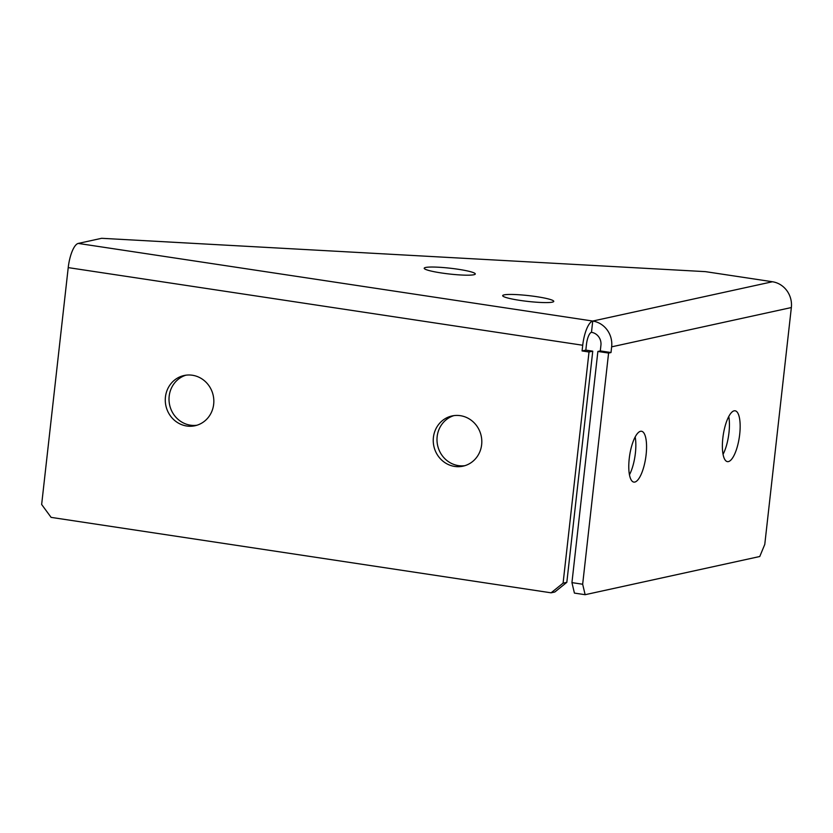<?xml version="1.0" encoding="UTF-8"?>
<svg xmlns="http://www.w3.org/2000/svg" width="833" height="833" viewBox="0 0 833 833"><rect width="100%" height="100%" fill="white"/><g stroke="black" fill="none" stroke-linecap="round" stroke-linejoin="round"><path stroke-width="1.25" d="M458.171 269.267A25.708 2.926 -173.6 0 1 475.299 273.974A25.708 2.926 -173.6 0 1 441.334 272.953A25.708 2.926 -173.6 0 1 424.205 268.247A25.708 2.926 -173.6 0 1 458.171 269.267M536.65 296.673A25.708 2.926 -173.6 0 1 553.768 301.379A25.708 2.926 -173.6 0 1 519.802 300.359A25.708 2.926 -173.6 0 1 502.674 295.653A25.708 2.926 -173.6 0 1 536.65 296.673M728.76 416.49A25.708 8.111 -81.4 0 1 728.969 432.754A25.708 8.111 -81.4 0 1 723.054 454.318M722.846 438.054A25.708 8.111 -81.4 0 1 735.102 410.794A25.708 8.111 -81.4 0 1 739.694 434.368A25.708 8.111 -81.4 0 1 727.438 461.628A25.708 8.111 -81.4 0 1 722.846 438.054M635.173 436.961A25.708 8.111 -81.4 0 1 635.381 453.214A25.708 8.111 -81.4 0 1 629.456 474.779M629.248 458.525A25.708 8.111 -81.4 0 1 641.514 431.265A25.708 8.111 -81.4 0 1 646.096 454.839A25.708 8.111 -81.4 0 1 633.84 482.099A25.708 8.111 -81.4 0 1 629.248 458.525M196.9 425.246A25.708 24.219 77.7 0 1 190.445 425.184A25.708 24.219 77.7 0 1 169.12 401.6A25.708 24.219 77.7 0 1 185.946 375.183M192.402 375.246A25.708 24.219 77.7 0 1 213.8 399.85A25.708 24.219 77.7 0 1 195.047 425.736A25.708 24.219 77.7 0 1 186.707 426.007A25.708 24.219 77.7 0 1 165.309 401.402A25.708 24.219 77.7 0 1 184.062 375.516A25.708 24.219 77.7 0 1 192.402 375.246M464.866 465.678A25.708 24.219 77.7 0 1 458.421 465.616A25.708 24.219 77.7 0 1 437.096 442.031A25.708 24.219 77.7 0 1 453.923 415.615M460.368 415.677A25.708 24.219 77.7 0 1 481.776 440.282A25.708 24.219 77.7 0 1 463.013 466.168A25.708 24.219 77.7 0 1 454.672 466.438A25.708 24.219 77.7 0 1 433.275 441.834A25.708 24.219 77.7 0 1 452.038 415.948A25.708 24.219 77.7 0 1 460.368 415.677M591.472 332.325L592.742 321.049A22.845 21.523 77.7 0 1 611.651 346.84L611.005 352.536L600.291 350.922L600.926 345.226A11.423 10.767 77.7 0 0 591.472 332.325A11.423 3.603 -81.4 0 0 586.463 344.425L585.828 350.12L592.752 351.172L589.014 351.984L563.087 583.152L566.825 582.34L592.752 351.172M611.005 352.536L608.59 353.067L597.875 351.453L600.291 350.922M597.875 351.453L571.938 582.621L582.663 584.235L585.141 594.7L574.416 593.086L571.938 582.621M608.59 353.067L582.663 584.235M566.825 582.34L554.84 592.003L551.102 592.815L51.105 517.376L41.65 504.486L68.223 267.612A22.845 7.216 98.6 0 1 78.24 243.423L101.636 238.3L705.447 271.641L772.441 281.752A22.845 21.523 -102.3 0 1 791.35 307.544L764.777 544.407L759.769 556.506L585.141 594.7M585.828 350.12L582.08 350.943L589.014 351.984M582.08 350.943L582.725 345.247A22.845 7.216 -81.4 0 1 592.742 321.049L772.441 281.752M551.102 592.815L563.087 583.152M582.725 345.247L68.223 267.612M78.24 243.423L592.742 321.049M791.35 307.544L611.651 346.84"/></g></svg>
